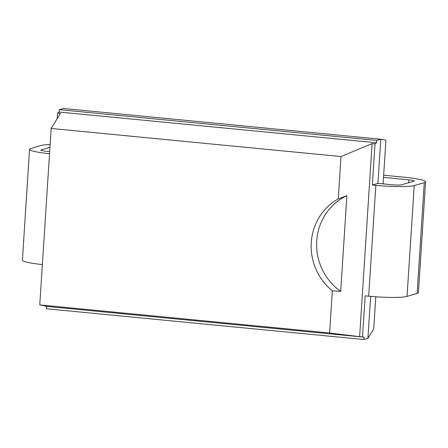 <?xml version="1.0" encoding="UTF-8"?>
<svg xmlns="http://www.w3.org/2000/svg" width="448" height="448" viewBox="0 0 448 448"><rect width="100%" height="100%" fill="white"/><g stroke="black" fill="none" stroke-linecap="round" stroke-linejoin="round"><path stroke-width="0.67" d="M363.938 339.522L46.469 308.773L46.626 306.404L364.095 337.154L363.938 339.522L367.914 338.358L373.716 328.933L375.794 296.783M383.516 177.374L408.862 179.833A7.706 0.834 -176.3 0 1 414.316 180.981A7.706 0.834 -176.3 0 1 413.986 181.199L401.694 184.8A7.706 0.834 -176.3 0 1 392.101 184.744L377.938 183.372L380.789 139.227L385.918 140.196L383.096 183.87M367.914 338.358L370.63 296.369M49.672 151.575L46.306 151.25A7.706 0.834 -176.3 0 1 40.852 150.097A7.706 0.834 -176.3 0 1 41.182 149.884L49.952 147.314M359.621 336.661L329.61 332.993L39.76 304.914L51.167 128.47L341.018 156.548L372.103 143.595L359.621 336.661L362.522 336.941L365.182 295.854L368.676 296.19A30.822 3.326 -176.3 0 0 407.047 296.419L417.105 293.474A30.822 3.326 -176.3 0 0 418.432 292.611L425.6 181.77A30.822 3.326 3.7 0 0 403.782 177.162L383.656 175.213M42.37 264.578A30.822 3.326 -176.3 0 1 22.4 260.154L29.568 149.313A30.822 3.326 3.7 0 0 49.532 153.737M377.938 183.372L372.35 185.007L375.844 185.349A30.822 3.326 3.7 0 0 414.215 185.578L424.273 182.633A30.822 3.326 3.7 0 0 425.6 181.77M50.131 144.547A30.822 3.326 3.7 0 0 40.953 145.505L30.895 148.45A30.822 3.326 3.7 0 0 29.568 149.313M372.103 143.595L375.01 143.875L376.583 142.783L376.74 140.414L380.789 139.227L63.319 108.478L59.27 109.665L59.114 112.034L376.583 142.783M372.35 185.007L375.01 143.875M57.176 118.709L57.54 113.126L60.441 113.411L51.167 128.47M45.069 305.922L39.76 304.914M362.522 336.941L364.095 337.154M45.052 306.191L46.626 306.404M57.54 113.126L59.114 112.034M329.61 332.993L332.338 290.791A55.194 52.612 73.7 0 1 338.279 198.906L341.018 156.548M346.881 195.709A55.194 52.612 -106.3 0 0 316.73 240.923A55.194 52.612 -106.3 0 0 340.693 291.379L346.881 195.709L338.279 198.906M332.338 290.791L340.693 291.379M376.74 140.414L59.27 109.665M408.677 182.756L408.862 179.833M424.273 182.633L417.105 293.474M414.215 185.578L407.047 296.419M375.844 185.349L368.676 296.19M41.149 150.354L41.182 149.884"/></g></svg>
